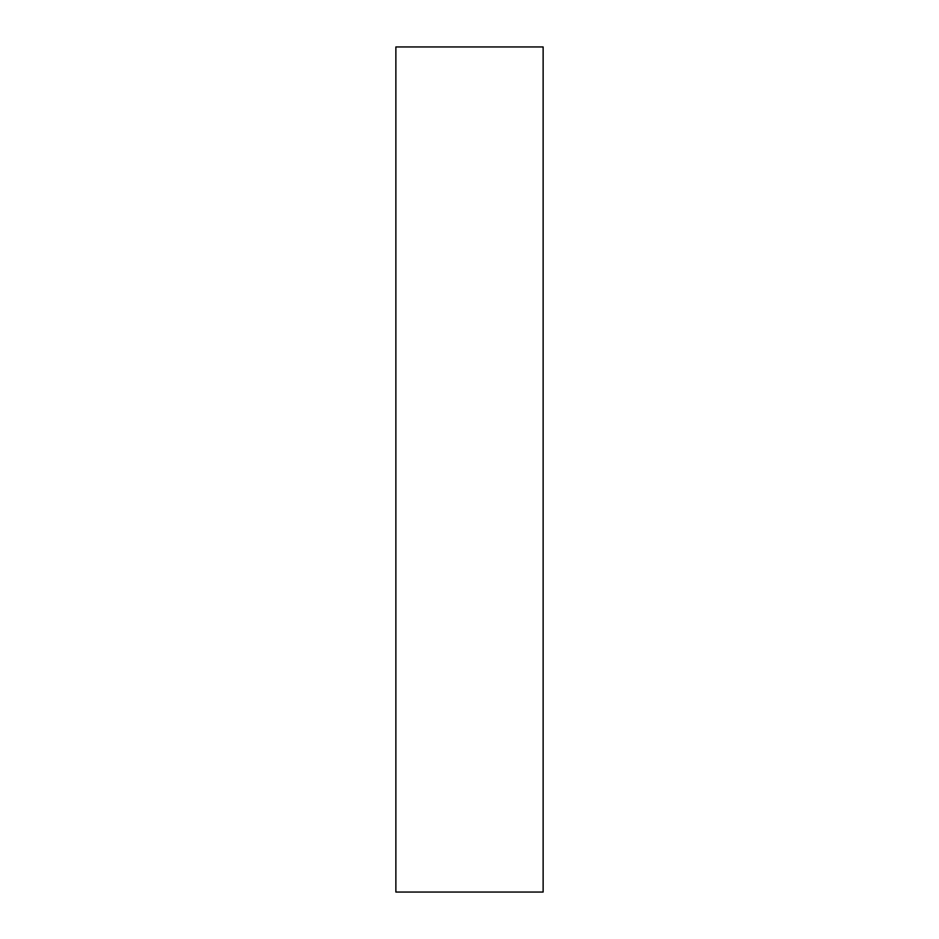 <?xml version="1.0" encoding="UTF-8"?>
<svg xmlns="http://www.w3.org/2000/svg" width="939" height="939" viewBox="0 0 939 939"><rect width="100%" height="100%" fill="white"/><g stroke="black" fill="none" stroke-linecap="round" stroke-linejoin="round"><path stroke-width="1.41" d="M543.129 892.05L543.129 46.95L395.871 46.95L395.871 892.05L543.129 892.05"/></g></svg>

